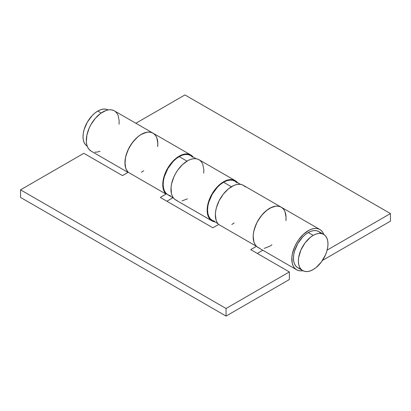 <?xml version="1.0" encoding="UTF-8"?>
<svg xmlns="http://www.w3.org/2000/svg" width="411" height="411" viewBox="0 0 411 411"><rect width="100%" height="100%" fill="white"/><g stroke="black" fill="none" stroke-linecap="round" stroke-linejoin="round"><path stroke-width="0.62" d="M108.144 109.943A20.925 12.083 120 0 0 97.818 111.057L101.183 112.999L97.818 111.057A20.925 12.083 120 0 0 84.188 129.373A20.925 12.083 120 0 0 87.219 146.182M308.25 232.549A20.925 12.083 120 0 0 294.579 250.987A20.925 12.083 120 0 0 297.79 267.756L295.946 266.23L294.579 264.067L293.737 261.345L293.454 258.18L293.737 254.681L294.579 250.987L297.79 243.595L302.588 237.121L305.363 234.547L308.25 232.549L313.182 235.4L308.25 232.549L311.137 231.213L313.912 230.581L316.47 230.684L318.71 231.516A20.925 12.083 120 0 0 308.25 232.549M313.182 269.57A20.925 12.083 -60 0 1 302.722 270.602A20.925 12.083 -60 0 1 299.511 253.839A20.925 12.083 -60 0 1 313.182 235.4L310.295 237.394L304.962 243.024L300.878 250.094L298.669 257.527L298.386 261.026L298.669 264.196L299.511 266.914L300.878 269.077L302.722 270.602L304.962 271.435L307.52 271.537L310.295 270.906L313.182 269.57L316.069 267.571L321.402 261.941L325.486 254.871L326.853 251.131L327.695 247.437L327.978 243.939L327.695 240.774L326.853 238.051L325.486 235.888L323.642 234.362L321.402 233.53L318.844 233.427L316.069 234.059L313.182 235.4A20.925 12.083 -60 0 1 323.642 234.362A20.925 12.083 -60 0 1 326.853 251.131A20.925 12.083 -60 0 1 313.182 269.57M300.03 268.589L297.79 267.756L302.722 270.602M323.642 234.362L318.71 231.516L320.554 233.042M87.358 146.265L85.514 144.739L84.147 142.576L83.305 139.853L83.022 136.688L83.305 133.19L84.147 129.496L87.358 122.103L92.156 115.63L94.931 113.056L97.818 111.057L100.705 109.722L103.48 109.09L106.038 109.192L108.278 110.025M154.906 134.69L153.159 133.251L151.084 132.368L148.736 132.075L146.182 132.368L140.752 134.69L138.024 136.652L132.923 141.903L128.761 148.422L126.002 155.476L125.252 158.965L124.949 162.294L125.72 168.109L126.773 170.431L128.232 172.281L122.478 175.6L83.844 153.298L20.55 189.841L83.844 153.298L122.478 175.6L128.232 172.281L126.239 169.419L125.386 166.897L124.98 163.989L125.54 157.372L127.862 150.308L131.684 143.567L136.586 137.911L139.272 135.692L142.016 133.96L147.379 132.157L149.845 132.137L152.075 132.702L154.007 133.847L155.584 135.532L156.766 137.716L157.819 143.316L157.66 146.573A23.247 13.424 -60 0 0 153.01 133.159A23.247 13.424 120 0 0 130.611 145.175A23.247 13.424 120 0 0 128.232 172.281A23.247 13.424 -60 0 1 130.611 145.175A23.247 13.424 -60 0 1 153.01 133.159L114.376 110.857A23.247 13.424 120 0 0 91.124 124.281A23.247 13.424 120 0 0 91.124 151.125L128.001 172.415M237.784 182.987L236.207 181.302L234.275 180.162L232.045 179.592L229.579 179.617L224.216 181.421L221.472 183.147L216.232 188.017L211.809 194.305L210.062 197.763L207.74 204.832L207.18 211.449L207.586 214.352L208.439 216.88L209.713 218.95L211.377 220.517L214.835 221.878A23.247 13.424 -60 0 1 211.958 220.887A23.247 13.424 -60 0 1 211.958 194.043A23.247 13.424 -60 0 1 235.21 180.619A23.247 13.424 -60 0 1 237.501 182.612M235.21 180.619L199.042 159.74A23.247 13.424 120 0 0 175.79 173.159A23.247 13.424 120 0 0 175.79 200.008L211.958 220.887M390.45 221.159L390.45 213.566L327.13 250.124L390.45 213.566L184.95 94.926L135.866 123.264L184.95 94.926L390.45 213.566L390.45 221.159L322.481 260.404L390.45 221.159M323.781 234.445L322.45 231.871L320.873 230.186L318.941 229.04L316.711 228.475L314.245 228.501L311.61 229.112L308.882 230.299L303.452 234.249L298.55 239.906L296.475 243.184L294.728 246.646L292.406 253.715L291.897 257.127L292.252 263.235L293.105 265.758L294.379 267.833L296.043 269.4L298.047 270.412L300.338 270.844L302.856 270.679A23.247 13.424 -60 0 1 296.624 269.77A23.247 13.424 -60 0 1 296.624 242.922A23.247 13.424 -60 0 1 319.876 229.502A23.247 13.424 -60 0 1 323.781 234.445M119.026 124.281L119.185 121.009L118.132 115.409L116.95 113.225L115.373 111.54M113.441 110.4L111.211 109.829L108.745 109.855L106.11 110.467L100.638 113.385L95.398 118.255L90.975 124.543L89.228 128.001L86.906 135.07L86.346 141.687L86.752 144.59L87.605 147.112L88.879 149.188L91.16 151.145M94.838 152.198L97.35 152.039L100.012 151.289M319.876 229.502L243.43 185.366A23.247 13.424 120 0 0 221.031 197.378A23.247 13.424 120 0 0 218.652 224.483L256.464 246.312A23.247 13.424 -60 0 1 258.843 219.207A23.247 13.424 -60 0 1 281.242 207.195A23.247 13.424 120 0 0 257.99 220.62A23.247 13.424 120 0 0 257.99 247.463L296.624 269.77M141.384 172.281L143.711 170.745M281.242 207.195A23.247 13.424 -60 0 1 285.892 220.62L286.051 217.347L284.998 211.747L283.816 209.564L282.239 207.879L280.307 206.738L278.077 206.168L275.611 206.194L270.248 207.997L267.504 209.723L262.264 214.593L257.841 220.882L256.094 224.339L253.772 231.408L253.263 234.82L253.212 238.026L253.618 240.928L254.471 243.456L255.745 245.526L257.409 247.093L259.413 248.105M264.216 248.378L269.616 246.312A23.247 13.424 -60 0 0 271.943 244.781M203.692 173.159L203.851 169.892L202.798 164.292L201.616 162.109L200.039 160.424L198.107 159.278L195.877 158.713L193.411 158.733L190.776 159.35L188.048 160.537L182.618 164.487L177.716 170.144L175.641 173.421L173.894 176.884L171.572 183.953L171.063 187.365L171.418 193.473L172.271 195.996L173.545 198.071L175.209 199.633L177.213 200.65M182.016 200.922L187.416 198.857M289.344 279.537L289.344 271.943L226.05 308.481L226.05 316.074L289.344 279.537L289.344 271.943L226.05 308.481L226.05 316.074L20.55 197.434L20.55 189.841L20.55 197.434L226.05 316.074L289.344 279.537M20.55 189.841L226.05 308.481L20.55 189.841M166.866 201.231L172.969 197.706L166.866 201.231M257.286 253.433L262.809 250.248L257.286 253.433M245.326 186.897L243.579 185.453L241.504 184.575L239.156 184.277L236.602 184.57L233.916 185.453L228.444 188.86L223.343 194.11L219.181 200.625L216.422 207.678L215.672 211.167L215.369 214.496L216.14 220.311L217.193 222.639L218.652 224.483L212.898 227.807L160.29 197.434L166.044 194.11L128.232 172.281L166.044 194.11A23.247 13.424 -60 0 1 168.423 167.005A23.247 13.424 -60 0 1 190.822 154.993A23.247 13.424 -60 0 1 193.113 156.987L190.971 155.081L188.896 154.197L186.548 153.904L183.994 154.197L181.308 155.081L175.836 158.482L170.735 163.737L166.573 170.252L163.814 177.305L163.064 180.794L162.761 184.123L163.532 189.939L164.585 192.266L166.044 194.11L160.29 197.434L212.898 227.807L218.652 224.483L256.464 246.312L250.71 249.636L289.344 271.943L250.71 249.636L256.464 246.312L255.005 244.468L253.952 242.141L253.181 236.325L253.484 232.996L254.234 229.513L256.993 222.454L261.155 215.939L266.256 210.689L271.728 207.283L274.414 206.404L276.968 206.106L279.316 206.404L281.391 207.283L283.138 208.726M231.804 224.483L234.131 222.952M236.911 182.777L234.917 181.123L232.487 180.224L229.718 180.11L226.713 180.794L223.584 182.248L231.398 186.758L223.584 182.248A22.667 13.085 120 0 0 208.773 202.222A22.667 13.085 120 0 0 212.251 220.383L214.681 221.282M240.553 184.375L234.917 181.123A22.667 13.085 120 0 0 223.584 182.248L220.455 184.405L217.45 187.195L212.251 194.208L208.773 202.222L207.863 206.219L207.555 210.011L207.863 213.443L208.773 216.386L210.257 218.729L212.251 220.383L217.887 223.641M192.523 157.151L190.529 155.497L188.099 154.598L185.33 154.485L182.325 155.168L179.196 156.617L187.01 161.127L179.196 156.617A22.667 13.085 120 0 0 164.385 176.591A22.667 13.085 120 0 0 167.863 194.757L170.293 195.657M196.165 158.749L190.529 155.497A22.667 13.085 120 0 0 179.196 156.617L176.067 158.78L173.062 161.569L167.863 168.582L164.385 176.591L163.475 180.593L163.167 184.38L163.475 187.812L164.385 190.761L165.869 193.103L167.863 194.757L173.499 198.015M221.257 183.306L221.627 183.517M153.01 133.159L190.822 154.993"/></g></svg>
